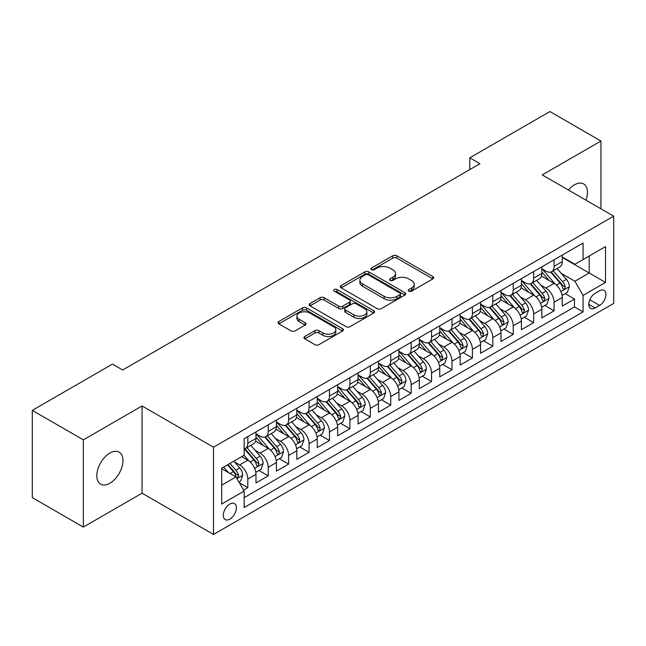 <?xml version="1.0" encoding="UTF-8"?>
<svg xmlns="http://www.w3.org/2000/svg" width="646" height="646" viewBox="0 0 646 646"><rect width="100%" height="100%" fill="white"/><g stroke="black" fill="none" stroke-linecap="round" stroke-linejoin="round"><path stroke-width="0.97" d="M408.765 291.176A1.986 1.147 0 0 0 411.567 291.176L432.86 278.878A2.834 1.639 0 0 0 433.692 277.723A2.834 1.639 0 0 0 432.86 276.569L396.789 255.743A2.834 1.639 0 0 0 392.776 255.743L371.482 268.033A1.986 1.147 0 0 0 370.901 268.841A1.986 1.147 0 0 0 371.482 269.657A1.986 1.147 0 0 0 374.292 269.657L377.046 268.066A9.068 5.233 0 0 1 389.869 268.066L392.881 269.802A9.068 5.233 0 0 1 395.538 273.5A9.068 5.233 0 0 1 392.881 277.207L390.119 278.797A1.986 1.147 0 0 0 389.538 279.605A1.986 1.147 0 0 0 390.119 280.412A1.986 1.147 0 0 0 392.93 280.412L395.683 278.822A9.068 5.233 0 0 1 408.514 278.822L411.518 280.558A9.068 5.233 0 0 1 414.175 284.264A9.068 5.233 0 0 1 411.518 287.963L408.765 289.553A1.986 1.147 0 0 0 408.183 290.369A1.986 1.147 0 0 0 408.765 291.176L408.765 289.553M109.885 483.232A18.484 10.667 120 0 0 121.965 466.945A18.484 10.667 120 0 0 119.13 452.135A18.484 10.667 120 0 0 109.885 453.056A18.484 10.667 120 0 0 97.812 469.335A18.484 10.667 120 0 0 100.647 484.145A18.484 10.667 120 0 0 109.885 483.232M586.003 200.179A18.484 10.667 120 0 0 583.637 183.957A18.484 10.667 120 0 0 574.399 184.869A18.484 10.667 120 0 0 568.399 190.013M229.847 519.126A9.238 5.338 120 0 0 235.879 510.986A9.238 5.338 120 0 0 234.466 503.581A9.238 5.338 120 0 0 229.847 504.033A9.238 5.338 120 0 0 223.807 512.181A9.238 5.338 120 0 0 225.22 519.586A9.238 5.338 120 0 0 229.847 519.126M304.799 336.501A2.834 1.639 0 0 0 303.967 337.664A2.834 1.639 0 0 0 304.799 338.819L314.917 344.665A2.834 1.639 0 0 0 318.922 344.665L342.574 331.01A2.834 1.639 0 0 0 343.406 329.856A2.834 1.639 0 0 0 342.574 328.693L306.503 307.867A2.834 1.639 0 0 0 302.49 307.867L278.846 321.522A2.834 1.639 0 0 0 278.014 322.677A2.834 1.639 0 0 0 278.846 323.832L291.071 330.889A2.834 1.639 0 0 0 295.077 330.889L305.195 325.051A2.834 1.639 0 0 0 306.026 323.896A2.834 1.639 0 0 0 305.195 322.734L299.13 319.237A7.582 4.377 0 0 1 296.91 316.136A7.582 4.377 0 0 1 301.593 312.099A7.582 4.377 0 0 1 309.854 313.044L333.602 326.755A7.582 4.377 0 0 1 335.823 329.856A7.582 4.377 0 0 1 331.148 333.893A7.582 4.377 0 0 1 322.887 332.948L318.922 330.663A2.834 1.639 0 0 0 314.917 330.663L304.799 336.501L304.799 338.819M142.047 405.963L83.342 439.853L32.3 410.38L32.3 497.614L83.342 527.079L142.047 493.189L213.511 534.452L213.511 447.218L142.047 405.963L142.047 493.189M600.942 208.803L600.942 141.022L542.236 174.913L613.7 216.168L213.511 447.218M600.942 141.022L549.891 111.548L469.755 157.818L469.755 169.607M32.3 410.38L112.436 364.11L122.651 370.005L479.962 163.713L469.755 157.818M377.248 308.675A2.834 1.639 0 0 0 381.253 308.675L404.905 295.02A2.834 1.639 0 0 0 405.736 293.865A2.834 1.639 0 0 0 404.905 292.711L368.826 271.885A2.834 1.639 0 0 0 364.82 271.885L341.169 285.532A2.834 1.639 0 0 0 340.345 286.695A2.834 1.639 0 0 0 341.169 287.85L377.248 308.675M335.048 291.604A1.986 1.147 0 0 1 337.067 291.887L337.067 289.529L373.735 310.702A2.834 1.639 0 0 1 374.567 311.856A2.834 1.639 0 0 1 373.735 313.019L350.092 326.666A2.834 1.639 0 0 1 346.078 326.666L310.007 305.841L310.007 303.531A2.834 1.639 0 0 0 309.176 304.686A2.834 1.639 0 0 0 310.007 305.841M310.007 303.531L320.125 297.685A2.834 1.639 0 0 1 324.139 297.685L338.77 306.131A2.834 1.639 0 0 0 342.776 306.131L349.486 302.255A2.834 1.639 0 0 0 350.318 301.101A2.834 1.639 0 0 0 349.486 299.938L334.257 291.144A1.986 1.147 0 0 1 333.675 290.337A1.986 1.147 0 0 1 334.903 289.279A1.986 1.147 0 0 1 337.067 289.529M243.574 490.096L247.814 487.649L239.335 482.756M234.514 461.938L239.642 464.902A11.547 6.67 60 0 1 247.814 479.049L255.977 474.334L255.977 482.933L268.227 475.86L258.941 470.498M254.936 450.149L260.063 453.112A11.547 6.67 60 0 1 268.227 467.26L276.399 462.544L276.399 471.152L288.649 464.078L279.355 458.708M275.349 438.368L280.477 441.323A11.547 6.67 60 0 1 288.649 455.47L296.813 450.755L296.813 459.363L309.063 452.289L299.776 446.927M295.771 426.578L300.899 429.533A11.547 6.67 60 0 1 309.063 443.681L317.234 438.965L317.234 447.573L329.484 440.499L320.19 435.138M316.193 414.789L321.312 417.744A11.547 6.67 60 0 1 329.484 431.891L337.648 427.176L337.648 435.784L349.898 428.71L340.612 423.348M336.606 402.999L341.734 405.963A11.547 6.67 60 0 1 349.898 420.102L358.07 415.386L358.07 423.994L370.32 416.92L361.025 411.559M357.028 391.21L362.148 394.173A11.547 6.67 60 0 1 370.32 408.32L378.483 403.605L378.483 412.205L390.733 405.131L381.447 399.769M377.442 379.42L382.569 382.384A11.547 6.67 60 0 1 390.733 396.531L398.905 391.815L398.905 400.423L411.155 393.349L401.86 387.98M397.863 367.639L402.991 370.594A11.547 6.67 60 0 1 411.155 384.741L419.319 380.026L419.319 388.634L431.568 381.56L422.282 376.198M418.277 355.849L423.405 358.805A11.547 6.67 60 0 1 431.568 372.952L439.74 368.236L439.74 376.844L451.99 369.77L442.704 364.409M438.699 344.06L443.826 347.015A11.547 6.67 60 0 1 451.99 361.162L460.154 356.447L460.154 365.055L472.412 357.981L463.117 352.619M459.112 332.27L464.24 335.234A11.547 6.67 60 0 1 472.412 349.373L480.576 344.657L480.576 353.265L492.825 346.191L483.539 340.83M479.534 320.481L484.662 323.444A11.547 6.67 60 0 1 492.825 337.592L500.989 332.876L500.989 341.476L513.247 334.402L503.953 329.04M499.947 308.691L505.075 311.655A11.547 6.67 60 0 1 513.247 325.802L521.411 321.086L521.411 329.694L533.661 322.62L524.374 317.251M520.369 296.91L525.497 299.865A11.547 6.67 60 0 1 533.661 314.013L541.832 309.297L541.832 317.905L554.082 310.831L554.082 302.223A11.547 6.67 -120 0 0 545.91 288.076L540.783 285.12M544.788 305.469L554.082 310.831M255.977 474.334A11.547 6.67 -120 0 0 247.814 460.186L241.685 456.649M276.399 462.544A11.547 6.67 -120 0 0 268.227 448.397L255.598 441.105M296.813 450.755A11.547 6.67 -120 0 0 288.649 436.607L276.02 429.315M317.234 438.965A11.547 6.67 -120 0 0 309.063 424.818L296.441 417.534M337.648 427.176A11.547 6.67 -120 0 0 329.484 413.036L316.855 405.745M358.07 415.386A11.547 6.67 -120 0 0 349.898 401.247L337.277 393.955M378.483 403.605A11.547 6.67 -120 0 0 370.32 389.457L357.69 382.166M398.905 391.815A11.547 6.67 -120 0 0 390.733 377.668L378.112 370.376M419.319 380.026A11.547 6.67 -120 0 0 411.155 365.878L398.525 358.587M439.74 368.236A11.547 6.67 -120 0 0 431.568 354.089L418.947 346.805M460.154 356.447A11.547 6.67 -120 0 0 451.99 342.299L439.361 335.016M480.576 344.657A11.547 6.67 -120 0 0 472.412 330.518L459.782 323.226M500.989 332.876A11.547 6.67 -120 0 0 492.825 318.728L480.196 311.437M521.411 321.086A11.547 6.67 -120 0 0 513.247 306.939L500.618 299.647M541.832 309.297A11.547 6.67 -120 0 0 533.661 295.149L521.031 287.858M599.609 290.789L595.119 293.381A8.955 5.168 120 0 0 589.273 301.27A8.955 5.168 120 0 0 590.646 308.441A8.955 5.168 120 0 0 595.119 307.997L599.609 305.405A8.955 5.168 120 0 0 605.455 297.515A8.955 5.168 120 0 0 604.091 290.345A8.955 5.168 120 0 0 599.609 290.789M213.511 534.452L613.7 303.402L613.7 216.168M221.675 485.178L235.968 476.926L244.14 491.073L244.14 507.57L583.072 311.889L583.072 295.384L574.908 281.244L561.204 273.331M244.14 491.073L221.675 504.033L221.675 468.197L244.14 455.236L244.14 438.731L583.072 243.049L583.072 259.547L605.536 246.586L605.536 282.423L583.072 295.384M255.977 433.781L260.063 436.139A11.547 6.67 60 0 0 265.837 436.712L274.001 431.996A11.547 6.67 -120 0 0 276.399 426.707L276.399 420.102M276.399 421.991L280.477 424.349A11.547 6.67 60 0 0 286.259 424.923L294.423 420.207A11.547 6.67 -120 0 0 296.813 414.918L296.813 408.312M296.813 410.202L300.899 412.56A11.547 6.67 60 0 0 306.672 413.133L314.836 408.417A11.547 6.67 -120 0 0 317.234 403.128L317.234 396.531M317.234 398.412L321.312 400.77A11.547 6.67 60 0 0 327.094 401.344L335.258 396.628A11.547 6.67 -120 0 0 337.648 391.339L337.648 384.741M337.648 386.623L341.734 388.981A11.547 6.67 60 0 0 347.508 389.554L355.68 384.838A11.547 6.67 -120 0 0 358.07 379.557L358.07 372.952M358.07 374.841L362.148 377.199A11.547 6.67 60 0 0 367.929 377.765L376.093 373.049A11.547 6.67 -120 0 0 378.483 367.768L378.483 361.162M378.483 363.052L382.569 365.41A11.547 6.67 60 0 0 388.343 365.983L396.515 361.267A11.547 6.67 -120 0 0 398.905 355.978L398.905 349.373M398.905 351.262L402.991 353.62A11.547 6.67 60 0 0 408.765 354.194L416.928 349.478A11.547 6.67 -120 0 0 419.319 344.189L419.319 337.583M419.319 339.473L423.405 341.831A11.547 6.67 60 0 0 429.178 342.404L437.35 337.688A11.547 6.67 -120 0 0 439.74 332.399L439.74 325.802M439.74 327.683L443.826 330.041A11.547 6.67 60 0 0 449.6 330.615L457.764 325.899A11.547 6.67 -120 0 0 460.154 320.61L460.154 314.013M460.154 315.894L464.24 318.252A11.547 6.67 60 0 0 470.013 318.825L478.185 314.109A11.547 6.67 -120 0 0 480.576 308.828L480.576 302.223M480.576 304.113L484.662 306.47A11.547 6.67 60 0 0 490.435 307.036L498.599 302.32A11.547 6.67 -120 0 0 500.989 297.039L500.989 290.434M500.989 292.323L505.075 294.681A11.547 6.67 60 0 0 510.849 295.254L519.021 290.538A11.547 6.67 -120 0 0 521.411 285.249L521.411 278.644M521.411 280.534L525.497 282.891A11.547 6.67 60 0 0 531.27 283.465L539.434 278.749A11.547 6.67 -120 0 0 541.832 273.46L541.832 266.855M244.14 497.67L574.496 306.939L574.496 299.041L562.246 306.115L562.246 297.507A11.547 6.67 -120 0 0 554.082 283.36L541.453 276.076M541.832 268.744L545.91 271.102A11.547 6.67 -120 0 0 551.684 271.675A11.547 6.67 -120 0 0 554.082 266.386L554.082 259.789M551.684 271.675L559.856 266.959A11.547 6.67 -120 0 0 562.246 261.67L562.246 255.073M247.814 436.607L247.814 443.213A11.547 6.67 60 0 1 245.415 448.494A11.547 6.67 60 0 1 244.14 448.962M245.415 448.494L253.587 443.778A11.547 6.67 -120 0 0 255.977 438.497L255.977 431.891M268.227 424.818L268.227 431.423A11.547 6.67 60 0 1 265.837 436.712M288.649 413.028L288.649 419.634A11.547 6.67 60 0 1 286.259 424.923M309.063 401.247L309.063 407.844A11.547 6.67 60 0 1 306.672 413.133M329.484 389.457L329.484 396.055A11.547 6.67 60 0 1 327.094 401.344M349.898 377.668L349.898 384.265A11.547 6.67 60 0 1 347.508 389.554M370.32 365.878L370.32 372.484A11.547 6.67 60 0 1 367.929 377.765M390.733 354.089L390.733 360.694A11.547 6.67 60 0 1 388.343 365.983M411.155 342.299L411.155 348.905A11.547 6.67 60 0 1 408.765 354.194M431.568 330.518L431.568 337.115A11.547 6.67 60 0 1 429.178 342.404M451.99 318.728L451.99 325.326A11.547 6.67 60 0 1 449.6 330.615M472.412 306.939L472.412 313.536A11.547 6.67 60 0 1 470.013 318.825M492.825 295.149L492.825 301.755A11.547 6.67 60 0 1 490.435 307.036M513.247 283.36L513.247 289.965A11.547 6.67 60 0 1 510.849 295.254M533.661 271.57L533.661 278.176A11.547 6.67 60 0 1 531.27 283.465M533.661 314.013L533.661 322.62M513.247 325.802L513.247 334.402M492.825 337.592L492.825 346.191M472.412 349.373L472.412 357.981M451.99 361.162L451.99 369.77M431.568 372.952L431.568 381.56M411.155 384.741L411.155 393.349M390.733 396.531L390.733 405.131M370.32 408.32L370.32 416.92M349.898 420.102L349.898 428.71M329.484 431.891L329.484 440.499M309.063 443.681L309.063 452.289M288.649 455.47L288.649 464.078M268.227 467.26L268.227 475.86M247.814 479.049L247.814 487.649M235.968 476.926L221.675 468.673M574.908 281.244L589.2 272.992L589.2 256.01L605.536 246.586M562.246 257.431L605.536 282.423M562.246 256.955L574.908 264.262L583.072 259.547M83.342 439.853L83.342 527.079M565.21 293.68L574.496 299.041M574.496 306.939L583.072 311.889M409.556 291.459L411.518 290.32A9.068 5.233 0 0 0 414.175 286.622L414.175 284.264M395.538 273.5L395.538 275.858A9.068 5.233 0 0 1 392.881 279.565L390.919 280.695M432.82 278.902L396.789 258.101A2.834 1.639 0 0 0 392.776 258.101L372.274 269.931M404.864 295.044L368.826 274.243A2.834 1.639 0 0 0 364.82 274.243L341.209 287.874M399.89 294.673A1.986 1.147 0 0 0 400.472 293.865A1.986 1.147 0 0 0 399.89 293.058L368.228 274.776A1.986 1.147 0 0 0 365.418 274.776L362.519 276.456A9.068 5.233 0 0 0 359.862 280.154A9.068 5.233 0 0 0 362.519 283.86L384.16 296.353A9.068 5.233 0 0 0 396.983 296.353L399.89 294.673L399.89 297.031A1.986 1.147 0 0 0 400.472 296.223L400.472 293.865M359.862 280.154L359.862 282.512A9.068 5.233 0 0 0 362.519 286.218L362.519 283.86M399.89 297.031L396.983 298.71A9.068 5.233 0 0 1 384.16 298.71L362.519 286.218M310.048 305.865L320.125 300.043L320.125 297.685M350.318 301.101L350.318 303.459A2.834 1.639 0 0 1 349.486 304.613L342.776 308.489A2.834 1.639 0 0 1 338.77 308.489L324.139 300.043A2.834 1.639 0 0 0 320.125 300.043M337.067 291.887L373.703 313.035M353.951 314.893A7.582 4.377 0 0 0 362.212 315.846A7.582 4.377 0 0 0 366.888 311.8A7.582 4.377 0 0 0 364.667 308.707L356.301 303.878A2.834 1.639 0 0 0 352.296 303.878L345.578 307.754A2.834 1.639 0 0 0 344.754 308.909A2.834 1.639 0 0 0 345.578 310.064L353.951 314.893L353.951 317.251A7.582 4.377 0 0 0 362.212 318.203A7.582 4.377 0 0 0 366.888 314.158L366.888 311.8M344.754 308.909L344.754 311.267A2.834 1.639 0 0 0 345.578 312.422L345.578 310.064M353.951 317.251L345.578 312.422M335.823 329.856L335.823 332.205A7.582 4.377 0 0 1 331.148 336.251A7.582 4.377 0 0 1 322.887 335.306L318.922 333.021A2.834 1.639 0 0 0 314.917 333.021L304.831 338.843M296.91 316.136L296.91 318.494A7.582 4.377 0 0 0 299.13 321.595L299.13 319.237M305.162 325.075L299.13 321.595M342.533 331.027L306.503 310.225A2.834 1.639 0 0 0 302.49 310.225L278.878 323.856M562.077 295.488L567.35 292.436L569.392 286.541A7.655 4.417 -120 0 0 566.413 279.363L557.086 268.558M555.213 284.111L544.15 271.296A22.093 12.75 -120 0 0 541.832 268.873M549.148 280.517L542.955 273.347A18.338 10.586 -120 0 0 541.832 272.119M550.65 272.087L560.082 283.013A7.655 4.417 60 0 1 562.811 288.286L563.369 289.19L564.402 289.045L565.258 286.872A7.655 4.417 -120 0 0 562.537 281.599L553.202 270.795M551.2 271.909L561.342 283.651A3.9 2.253 60 0 1 562.327 285.177L565.258 286.872M541.655 307.27L546.936 304.226L548.971 298.331A7.655 4.417 -120 0 0 545.991 291.152L536.664 280.348M534.799 295.9L523.736 283.085A22.093 12.75 -120 0 0 521.411 280.663M528.727 292.299L522.541 285.136A18.338 10.586 -120 0 0 521.411 283.909M530.229 283.877L539.668 294.802A7.655 4.417 60 0 1 542.39 300.075L542.947 300.979L543.98 300.834L544.844 298.662A7.655 4.417 -120 0 0 542.115 293.389L532.788 282.585M530.786 283.699L540.92 295.44A3.9 2.253 60 0 1 541.905 296.966L544.844 298.662M521.241 319.059L526.514 316.015L528.557 310.12A7.655 4.417 -120 0 0 525.578 302.934L516.251 292.137M514.377 307.682L503.315 294.875A22.093 12.75 -120 0 0 500.989 292.444M508.313 304.088L502.12 296.926A18.338 10.586 -120 0 0 500.989 295.69M509.815 295.666L519.247 306.592A7.655 4.417 60 0 1 521.976 311.865L522.533 312.769L523.567 312.624L524.423 310.443A7.655 4.417 -120 0 0 521.693 305.178L512.367 294.374M510.364 295.488L520.506 307.23A3.9 2.253 60 0 1 521.483 308.748L524.423 310.443M500.82 330.849L506.101 327.805L508.136 321.91A7.655 4.417 -120 0 0 505.156 314.723L495.829 303.927M493.964 319.471L482.893 306.664A22.093 12.75 -120 0 0 480.576 304.234M487.892 315.878L481.706 308.715A18.338 10.586 -120 0 0 480.576 307.48M489.393 307.456L498.833 318.381A7.655 4.417 60 0 1 501.554 323.654L502.112 324.558L503.145 324.413L504.009 322.233A7.655 4.417 -120 0 0 501.28 316.968L491.953 306.164M489.951 307.278L500.085 319.011A3.9 2.253 60 0 1 501.07 320.537L504.009 322.233M480.406 342.638L485.679 339.594L487.722 333.699A7.655 4.417 -120 0 0 484.742 326.513L475.416 315.708M473.542 331.261L462.479 318.454A22.093 12.75 -120 0 0 460.154 316.023M467.478 327.667L461.284 320.505A18.338 10.586 -120 0 0 460.154 319.269M468.972 319.245L478.411 330.171A7.655 4.417 60 0 1 481.141 335.435L481.698 336.348L482.732 336.203L483.588 334.022A7.655 4.417 -120 0 0 480.858 328.749L471.532 317.953M469.529 319.067L479.671 330.8A3.9 2.253 60 0 1 480.648 332.327L483.588 334.022M459.984 354.428L465.265 351.384L467.3 345.489A7.655 4.417 -120 0 0 464.321 338.302L454.994 327.498M453.129 343.05L442.058 330.243A22.093 12.75 -120 0 0 439.74 327.813M447.056 339.457L440.871 332.294A18.338 10.586 -120 0 0 439.74 331.059M448.558 331.027L457.99 341.952A7.655 4.417 60 0 1 460.719 347.225L461.276 348.137L462.31 347.984L463.174 345.812A7.655 4.417 -120 0 0 460.445 340.539L451.118 329.743M449.115 330.849L459.249 342.59A3.9 2.253 60 0 1 460.235 344.116L463.174 345.812M439.571 366.217L444.844 363.165L446.887 357.27A7.655 4.417 -120 0 0 443.907 350.092L434.572 339.287M432.707 354.84L421.644 342.025A22.093 12.75 -120 0 0 419.319 339.602M426.643 351.246L420.449 344.076A18.338 10.586 -120 0 0 419.319 342.848M428.137 342.816L437.576 353.742A7.655 4.417 60 0 1 440.306 359.014L440.863 359.919L441.896 359.774L442.752 357.601A7.655 4.417 -120 0 0 440.023 352.328L430.696 341.524M428.694 342.638L438.836 354.379A3.9 2.253 60 0 1 439.813 355.906L442.752 357.601M419.149 377.999L424.422 374.955L426.465 369.06A7.655 4.417 -120 0 0 423.485 361.881L414.159 351.077M412.285 366.629L401.223 353.814A22.093 12.75 -120 0 0 398.905 351.392M406.221 363.028L400.035 355.865A18.338 10.586 -120 0 0 398.905 354.638M407.723 354.606L417.155 365.531A7.655 4.417 60 0 1 419.884 370.804L420.441 371.708L421.475 371.563L422.339 369.391A7.655 4.417 -120 0 0 419.609 364.118L410.283 353.314M408.28 354.428L418.414 366.169A3.9 2.253 60 0 1 419.399 367.695L422.339 369.391M398.735 389.788L404.008 386.744L406.051 380.849A7.655 4.417 -120 0 0 403.072 373.663L393.737 362.866M391.872 378.411L380.809 365.604A22.093 12.75 -120 0 0 378.483 363.173M385.807 374.817L379.614 367.655A18.338 10.586 -120 0 0 378.483 366.427M387.301 366.395L396.741 377.321A7.655 4.417 60 0 1 399.47 382.594L400.027 383.498L401.061 383.353L401.917 381.18A7.655 4.417 -120 0 0 399.188 375.907L389.861 365.103M387.858 366.217L398.001 377.958A3.9 2.253 60 0 1 398.978 379.477L401.917 381.18M378.314 401.578L383.587 398.534L385.63 392.639A7.655 4.417 -120 0 0 382.65 385.452L373.323 374.656M371.45 390.2L360.387 377.393A22.093 12.75 -120 0 0 358.07 374.963M365.386 386.607L359.2 379.444A18.338 10.586 -120 0 0 358.07 378.209M366.888 378.185L376.319 389.11A7.655 4.417 60 0 1 379.049 394.383L379.606 395.287L380.639 395.142L381.503 392.962A7.655 4.417 -120 0 0 378.774 387.697L369.439 376.893M367.445 378.007L377.579 389.74A3.9 2.253 60 0 1 378.564 391.266L381.503 392.962M357.892 413.367L363.173 410.323L365.216 404.428A7.655 4.417 -120 0 0 362.236 397.242L352.902 386.437M351.036 401.99L339.974 389.183A22.093 12.75 -120 0 0 337.648 386.752M344.964 398.396L338.779 391.234A18.338 10.586 -120 0 0 337.648 389.998M346.466 389.974L355.906 400.9A7.655 4.417 60 0 1 358.635 406.164L359.192 407.077L360.226 406.932L361.082 404.751A7.655 4.417 -120 0 0 358.352 399.478L349.026 388.682M347.023 389.796L357.165 401.529A3.9 2.253 60 0 1 358.142 403.056L361.082 404.751M337.478 425.157L342.751 422.113L344.794 416.218A7.655 4.417 -120 0 0 341.815 409.031L332.488 398.227M330.615 413.779L319.552 400.972A22.093 12.75 -120 0 0 317.234 398.542M324.55 410.186L318.365 403.023A18.338 10.586 -120 0 0 317.234 401.788M326.052 401.764L335.484 412.681A7.655 4.417 60 0 1 338.213 417.954L338.77 418.866L339.804 418.721L340.668 416.541A7.655 4.417 -120 0 0 337.939 411.268L328.604 400.472M326.601 401.578L336.744 413.319A3.9 2.253 60 0 1 337.729 414.845L340.668 416.541M317.057 436.946L322.338 433.894L324.381 427.999A7.655 4.417 -120 0 0 321.401 420.821L312.066 410.016M310.201 425.569L299.138 412.762A22.093 12.75 -120 0 0 296.813 410.331M304.129 421.975L297.943 414.805A18.338 10.586 -120 0 0 296.813 413.577M305.631 413.545L315.07 424.47A7.655 4.417 60 0 1 317.8 429.743L318.357 430.648L319.39 430.502L320.246 428.33A7.655 4.417 -120 0 0 317.517 423.057L308.19 412.253M306.188 413.367L316.33 425.108A3.9 2.253 60 0 1 317.307 426.635L320.246 428.33M296.643 448.736L301.916 445.683L303.959 439.789A7.655 4.417 -120 0 0 300.979 432.61L291.653 421.806M289.779 437.358L278.717 424.543A22.093 12.75 -120 0 0 276.399 422.121M283.715 433.757L277.53 426.594A18.338 10.586 -120 0 0 276.399 425.367M285.217 425.334L294.649 436.26A7.655 4.417 60 0 1 297.378 441.533L297.935 442.437L298.969 442.292L299.825 440.12A7.655 4.417 -120 0 0 297.103 434.847L287.769 424.042M285.766 425.157L295.908 436.898A3.9 2.253 60 0 1 296.894 438.424L299.825 440.12M276.222 460.517L281.503 457.473L283.537 451.578A7.655 4.417 -120 0 0 280.558 444.391L271.231 433.595M269.366 449.14L258.303 436.333A22.093 12.75 -120 0 0 255.977 433.902M263.293 445.546L257.108 438.384A18.338 10.586 -120 0 0 255.977 437.156M264.795 437.124L274.235 448.049A7.655 4.417 60 0 1 276.964 453.322L277.514 454.227L278.547 454.081L279.411 451.909A7.655 4.417 -120 0 0 276.682 446.636L267.355 435.832M265.353 436.946L275.487 448.687A3.9 2.253 60 0 1 276.472 450.205L279.411 451.909M255.808 472.307L261.081 469.262L263.124 463.368A7.655 4.417 -120 0 0 260.144 456.181L250.818 445.385M248.944 460.929L244.059 455.277M242.88 457.336L242.08 456.415M244.382 448.913L253.813 459.839A7.655 4.417 60 0 1 256.543 465.112L257.1 466.016L258.134 465.871L258.989 463.691A7.655 4.417 -120 0 0 256.268 458.426L246.934 447.621M244.931 448.736L255.073 460.469A3.9 2.253 60 0 1 256.058 461.995L258.989 463.691M238.931 482.053L240.667 481.052L242.702 475.157A7.655 4.417 -120 0 0 239.723 467.97L233.852 461.171M228.369 472.541L223.645 467.066M222.458 469.125L221.675 468.221M227.521 464.821L233.4 471.628A7.655 4.417 60 0 1 236.121 476.893L236.678 477.806L237.712 477.66L238.576 475.48A7.655 4.417 -120 0 0 235.847 470.207L229.976 463.408M227.998 464.555L234.651 472.258A3.9 2.253 60 0 1 235.637 473.784L238.576 475.48M239.642 464.902L247.814 460.186M260.063 453.112L268.227 448.397M280.477 441.323L288.649 436.607M300.899 429.533L309.063 424.818M321.312 417.744L329.484 413.036M341.734 405.963L349.898 401.247M362.148 394.173L370.32 389.457M382.569 382.384L390.733 377.668M402.991 370.594L411.155 365.878M423.405 358.805L431.568 354.089M443.826 347.015L451.99 342.299M464.24 335.234L472.412 330.518M484.662 323.444L492.825 318.728M505.075 311.655L513.247 306.939M525.497 299.865L533.661 295.149M545.91 288.076L554.082 283.36M554.082 266.386L562.246 261.67M247.814 443.213L255.977 438.497M268.227 431.423L276.399 426.707M288.649 419.634L296.813 414.918M309.063 407.844L317.234 403.128M329.484 396.055L337.648 391.339M349.898 384.265L358.07 379.557M370.32 372.484L378.483 367.768M390.733 360.694L398.905 355.978M411.155 348.905L419.319 344.189M431.568 337.115L439.74 332.399M451.99 325.326L460.154 320.61M472.412 313.536L480.576 308.828M492.825 301.755L500.989 297.039M513.247 289.965L521.411 285.249M533.661 278.176L541.832 273.46M554.082 302.223L562.246 297.507M589.822 299.752L599.609 305.405M588.789 304.347L595.119 307.997M411.518 290.32L411.518 287.963M390.119 280.412L390.119 278.797M392.881 279.565L392.881 277.207M371.482 269.657L371.482 268.033M392.776 258.101L392.776 255.743M396.789 258.101L396.789 255.743M432.86 278.878L432.86 276.569M341.169 287.85L341.169 285.532M364.82 274.243L364.82 271.885M368.826 274.243L368.826 271.885M404.905 295.02L404.905 292.711M384.16 298.71L384.16 296.353M396.983 298.71L396.983 296.353M324.139 300.043L324.139 297.685M338.77 308.489L338.77 306.131M342.776 308.489L342.776 306.131M349.486 304.613L349.486 302.255M373.735 313.019L373.735 310.702M314.917 333.021L314.917 330.663M318.922 333.021L318.922 330.663M322.887 335.306L322.887 332.948M305.195 325.051L305.195 322.734M278.846 323.832L278.846 321.522M302.49 310.225L302.49 307.867M306.503 310.225L306.503 307.867M342.574 331.01L342.574 328.693M560.906 291.564L569.344 286.695M544.15 271.296L545.2 270.69M562.537 281.599L566.413 279.363M556.432 285.12L560.082 283.013M540.492 303.354L548.922 298.484M523.736 283.085L524.786 282.48M542.115 293.389L545.991 291.152M536.018 296.91L539.668 294.802M520.07 315.135L528.509 310.266M503.315 294.875L504.365 294.269M521.693 305.178L525.578 302.934M515.597 308.699L519.247 306.592M499.657 326.924L508.087 322.055M482.893 306.664L483.951 306.059M501.28 316.968L505.156 314.723M495.183 320.489L498.833 318.381M479.235 338.714L487.673 333.845M462.479 318.454L463.529 317.848M480.858 328.749L484.742 326.513M474.762 332.278L478.411 330.171M458.822 350.503L467.252 345.634M442.058 330.243L443.116 329.63M460.445 340.539L464.321 338.302M454.34 344.06L457.99 341.952M438.4 362.293L446.838 357.424M421.644 342.025L422.694 341.419M440.023 352.328L443.907 350.092M433.926 355.849L437.576 353.742M417.986 374.082L426.417 369.213M401.223 353.814L402.28 353.209M419.609 364.118L423.485 361.881M413.505 367.639L417.155 365.531M397.565 385.864L405.995 380.995M380.809 365.604L381.859 364.998M399.188 375.907L403.072 373.663M393.091 379.428L396.741 377.321M377.151 397.653L385.581 392.784M360.387 377.393L361.445 376.788M378.774 387.697L382.65 385.452M372.669 391.218L376.319 389.11M356.729 409.443L365.16 404.574M339.974 389.183L341.023 388.577M358.352 399.478L362.236 397.242M352.256 403.007L355.906 400.9M336.308 421.232L344.746 416.363M319.552 400.972L320.602 400.358M337.939 411.268L341.815 409.031M331.834 414.789L335.484 412.681M315.894 433.022L324.324 428.153M299.138 412.762L300.188 412.148M317.517 423.057L321.401 420.821M311.42 426.578L315.07 424.47M295.472 444.811L303.911 439.942M278.717 424.543L279.766 423.938M297.103 434.847L300.979 432.61M290.999 438.368L294.649 436.26M275.059 456.593L283.489 451.724M258.303 436.333L259.353 435.727M276.682 446.636L280.558 444.391M270.585 450.157L274.235 448.049M254.637 468.382L263.075 463.513M256.268 458.426L260.144 456.181M250.163 461.947L253.813 459.839M236.937 478.605L242.654 475.303M235.847 470.207L239.723 467.97M230.097 473.534L233.4 471.628"/></g></svg>
